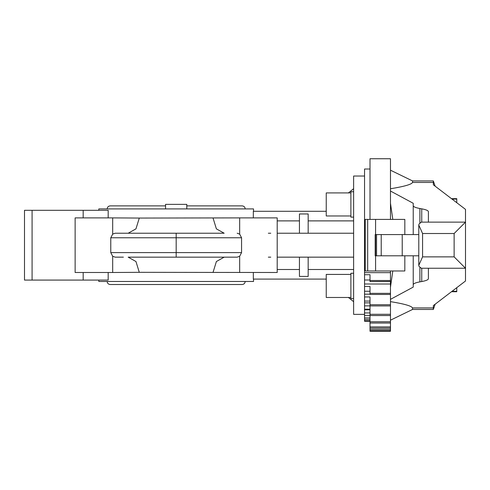 <?xml version="1.0" encoding="UTF-8"?>
<svg xmlns="http://www.w3.org/2000/svg" width="490" height="490" viewBox="0 0 490 490"><rect width="100%" height="100%" fill="white"/><g stroke="black" fill="none" stroke-linecap="round" stroke-linejoin="round"><path stroke-width="0.73" d="M253.526 279.092L253.526 281.474L98.821 281.474L98.821 280.078M326.242 279.49L325.752 279.092L253.33 279.092L253.33 272.495M224.169 257.158L237.172 257.158L239.665 256.27L241.564 252.607L241.564 237.779L239.665 234.116L239.665 217.891L277.205 217.891L277.205 272.495L139.283 272.324L135.963 261.525L128.178 257.158L224.169 257.158L216.384 261.525L213.058 272.324M213.058 218.062L216.384 228.861L224.169 233.228L128.178 233.228L135.963 228.861L139.283 218.062L239.665 217.891M83.178 217.891L83.178 210.308L24.5 210.308L24.5 280.078L83.178 280.078L83.178 272.495M253.33 217.891L253.33 211.288L325.752 211.288L326.242 210.896M186.788 208.912L165.553 208.912L165.553 204.361L186.788 204.361L186.788 208.912L253.526 208.912L253.526 211.288M364.548 314.353L353.627 314.353L353.627 176.032L364.548 176.032M390.481 331.258L370.005 331.258L370.005 330.744L390.481 330.744L390.481 331.258M350.889 297.473L326.242 297.473L326.242 274.418L350.889 274.418M353.627 298.624L350.889 298.624L350.889 273.267L353.627 273.267M350.889 215.968L326.242 215.968L326.242 192.913L350.889 192.913M353.627 217.119L350.889 217.119L350.889 191.755L353.627 191.755M433.356 307.934L433.356 305.576L433.356 307.934L412.513 307.934M433.325 307.934L433.325 309.453L435.151 304.204M456.766 202.707L456.766 199.081L452.025 199.081M456.766 199.081L456.766 198.664L451.48 198.664M412.543 307.934L412.543 309.453L433.325 309.453M390.45 270.976L390.481 281.566L370.005 281.566L390.481 281.487M390.45 281.566L390.481 299.353L413.229 287.103L413.229 284.733C413.333 283.618 415.551 282.669 419.893 281.866L421.737 281.542C426.073 280.746 428.297 279.79 428.395 278.675L428.395 268.244M392.802 270.976L390.481 287.109M370.005 330.744L370.005 304.725L390.481 304.725L390.481 299.353M390.481 295.88L390.45 294.453M412.543 182.378C411.839 184.338 404.483 186.463 390.481 188.754M390.481 170.195L412.543 180.933L412.543 182.445M390.481 203.276L392.802 219.41M412.543 180.933L433.325 180.933L433.325 182.445M418.785 234.575L375.193 234.575L375.193 255.811L402.229 255.811L402.229 234.575M402.229 255.811L418.785 255.811M404.826 255.811L404.826 270.976L375.597 270.976L375.573 234.575L375.597 219.41L404.826 219.41L404.826 234.575M375.597 219.41L365.234 219.41L365.234 270.976L375.597 270.976M451.48 291.721L456.766 291.721L456.766 287.679M390.481 301.632C404.483 303.923 411.839 306.048 412.543 308.008M428.395 222.135L428.395 211.704C428.297 210.596 426.073 209.64 421.737 208.844L419.893 208.513C415.551 207.717 413.333 206.762 413.229 205.653L413.229 203.283L390.481 191.033M456.766 291.299L452.025 291.299M433.356 184.81L433.356 182.445L433.356 184.81L465.5 209.383L465.5 222.135L454.126 233.516L422.576 233.516L418.785 225.032L419.011 224.034L421.302 222.135L465.5 222.135L465.5 281.003L433.356 305.576M421.302 268.244L419.011 266.352L418.785 265.347L422.576 256.87L454.126 256.87L465.5 268.244L421.302 268.244M413.229 284.733L413.229 255.811M412.513 182.445L433.356 182.445M413.229 234.575L413.229 205.653M370.005 321.275L364.548 321.275L364.548 319.468L370.005 319.468M370.005 317.961L364.548 317.961L364.548 315.413L370.005 315.413M370.005 326.904L390.481 326.904L390.481 330.744M370.005 321.759L390.481 321.759L390.481 326.904M370.005 312.945L364.548 312.945L364.548 309.796L370.005 309.796M370.005 314.292L390.481 314.292L390.481 321.759M364.548 309.796L364.548 309.214L370.005 309.214M365.234 262.077L364.548 262.077L364.548 228.316L365.234 228.316M364.548 229.926L365.234 229.926M370.005 305.87L364.548 305.87L364.548 302.863L370.005 302.863M390.481 304.725L390.481 314.292M364.548 302.863L364.548 301.081L370.005 301.081M370.005 304.725L370.005 296.952L364.548 296.952L364.548 294.178L370.005 294.178M364.548 241.466L365.234 241.466M364.548 242.581L365.234 242.581M364.548 294.178L364.548 291.244L370.005 291.244M370.005 294.453L390.481 294.453L370.005 294.453L370.005 286.46L364.548 286.46L364.548 284.004L390.45 284.004M370.005 293.345L390.481 293.345M364.548 284.004L364.548 280.004L370.005 280.004M364.548 254.739L365.234 254.739M364.548 255.308L365.234 255.308M370.005 281.487L370.005 274.712L364.548 274.712L364.548 272.648L390.45 272.648M370.005 280.507L390.481 280.507M364.548 260.46L365.234 260.46M364.548 272.648L364.548 267.736L365.234 267.736L364.548 267.712L364.548 262.077M370.005 219.41L370.005 158.742L390.481 158.742L390.481 219.41M364.548 319.468L364.548 317.961M364.548 315.413L364.548 312.945M364.548 309.214L364.548 305.87M364.548 301.081L364.548 296.952M364.548 291.244L364.548 286.46M364.548 280.004L364.548 274.712M364.548 228.316L364.548 169.019L370.005 169.019M370.005 320.76L364.548 320.76M370.005 329.562L390.481 329.562M370.005 328.141L390.481 328.141M370.005 323.026L390.481 323.026M370.005 315.542L390.481 315.542M370.005 305.919L390.481 305.919M365.234 248.92L364.548 248.92M364.548 247.811L365.234 247.811M365.234 235.653L364.548 235.653M364.548 235.078L365.234 235.078M270.768 233.228L268.336 233.228M353.627 233.228L277.205 233.228M277.205 257.158L353.627 257.158M268.336 257.158L270.768 257.158M308.173 257.158L308.173 276.427L299.439 276.427L299.439 257.158M299.439 233.228L299.439 213.959L308.173 213.959L308.173 233.228M277.205 220.886L299.439 220.886M308.173 220.886L353.627 220.886M299.439 269.5L277.205 269.5M353.627 301.693L348.427 297.473M353.627 269.5L308.173 269.5M348.427 192.913L353.627 188.687M98.821 210.308L98.821 208.912L165.553 208.912M83.178 210.308L108.18 210.308L108.18 217.891M128.178 233.228L115.168 233.228L112.682 234.116L112.682 217.891L139.283 218.062M108.18 272.495L108.18 280.078L83.178 280.078M24.5 280.078L24.5 210.308M228.953 257.158L128.178 257.158M112.682 234.116L110.777 237.779L110.777 252.607L112.682 256.27L115.168 257.158L123.394 257.158M115.168 233.228L224.169 233.228M139.283 272.324L112.682 272.495L112.682 256.27M239.665 234.116L237.172 233.228M110.777 237.779L176.173 237.779L176.173 252.607L241.564 252.607M112.682 217.891L75.135 217.891L75.135 272.495L112.682 272.495M176.173 257.158L176.173 252.607L110.777 252.607M241.564 237.779L176.173 237.779L176.173 233.228M381.22 255.811L381.22 234.575M376.553 255.811L376.553 234.575M367.684 270.976L367.684 219.41M421.737 222.135L421.737 208.844M421.737 281.542L421.737 268.244M419.893 281.866L419.893 267.571M454.126 256.87L454.126 233.516M422.576 256.87L422.576 233.516M419.893 222.815L419.893 208.513M32.083 280.078L32.083 210.308M239.665 272.495L239.665 256.27M245.184 281.474C245.006 283.312 243.996 284.329 242.152 284.506L110.195 284.506C108.351 284.329 107.341 283.312 107.163 281.474M186.788 205.88L242.152 205.88C243.996 206.057 245.006 207.068 245.184 208.912M412.543 309.453L390.481 320.184M435.151 186.182L433.325 180.933M418.785 265.347L418.785 225.032M165.553 205.88L110.195 205.88C108.351 206.057 107.341 207.068 107.163 208.912"/></g></svg>
